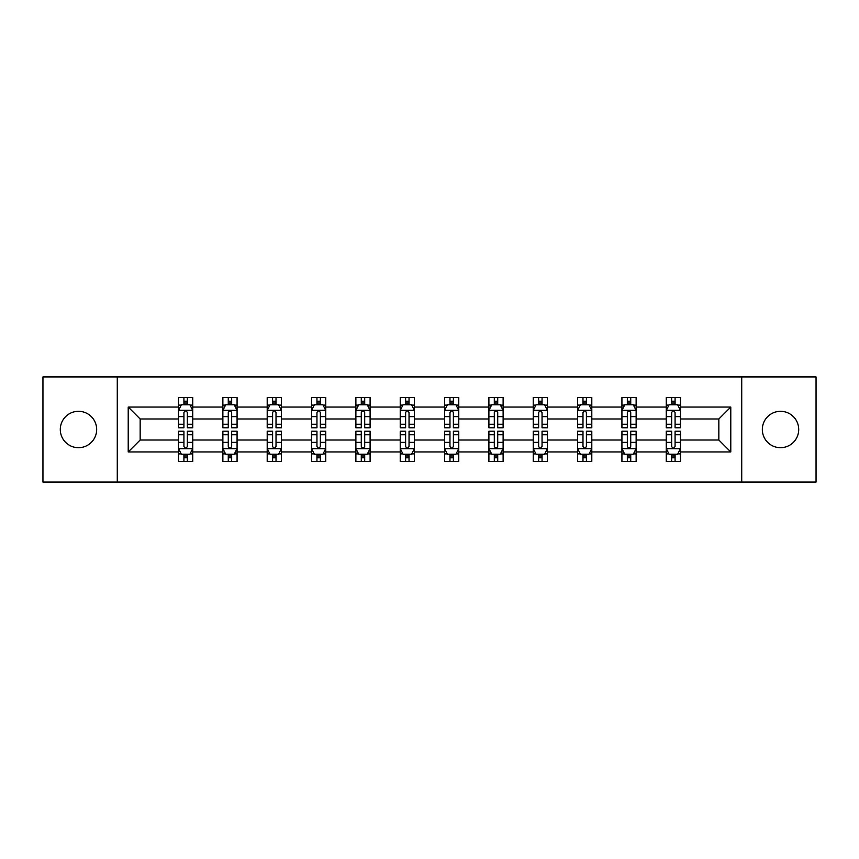 <?xml version="1.0" encoding="UTF-8"?>
<svg xmlns="http://www.w3.org/2000/svg" width="859" height="859" viewBox="0 0 859 859"><rect width="100%" height="100%" fill="white"/><g stroke="black" fill="none" stroke-linecap="round" stroke-linejoin="round"><path stroke-width="1.29" d="M780.52 411.311A18.189 18.189 0 0 0 762.33 429.5A18.189 18.189 0 0 0 780.52 447.689A18.189 18.189 0 0 0 798.709 429.5A18.189 18.189 0 0 0 780.52 411.311M78.48 411.311A18.189 18.189 0 0 0 60.291 429.5A18.189 18.189 0 0 0 78.48 447.689A18.189 18.189 0 0 0 96.67 429.5A18.189 18.189 0 0 0 78.48 411.311M741.725 482.082L816.05 482.082L816.05 376.918L741.725 376.918L741.725 482.082L117.275 482.082L117.275 376.918L42.95 376.918L42.95 482.082L117.275 482.082M680.478 451.952L680.478 440.012L718.843 440.012L730.784 451.952L680.478 451.952L680.478 461.476L675.077 461.476L675.077 454.228M741.725 376.918L117.275 376.918M666.262 451.952L636.132 451.952L636.132 440.012L666.262 440.012L666.262 461.476L680.478 461.476L680.478 453.885L677.805 453.885M636.132 451.952L636.132 461.476L630.731 461.476L630.731 454.228M621.927 451.952L591.797 451.952L591.797 440.012L621.927 440.012L621.927 461.476L636.132 461.476L636.132 453.885L633.459 453.885M591.797 451.952L591.797 461.476L586.396 461.476L586.396 454.228M577.581 451.952L547.451 451.952L547.451 440.012L577.581 440.012L577.581 461.476L591.797 461.476L591.797 453.885L589.124 453.885M547.451 451.952L547.451 461.476L542.05 461.476L542.05 454.228M533.246 451.952L503.116 451.952L503.116 440.012L533.246 440.012L533.246 461.476L547.451 461.476L547.451 453.885L544.778 453.885M503.116 451.952L503.116 461.476L497.715 461.476L497.715 454.228M488.9 451.952L458.77 451.952L458.77 440.012L488.9 440.012L488.9 461.476L503.116 461.476L503.116 453.885L500.443 453.885M458.77 451.952L458.77 461.476L453.38 461.476L453.38 454.228M444.565 451.952L414.435 451.952L414.435 440.012L444.565 440.012L444.565 461.476L458.77 461.476L458.77 453.885L456.108 453.885M414.435 451.952L414.435 461.476L409.034 461.476L409.034 454.228M400.23 451.952L370.1 451.952L370.1 440.012L400.23 440.012L400.23 461.476L414.435 461.476L414.435 453.885L411.762 453.885M370.1 451.952L370.1 461.476L364.699 461.476L364.699 454.228M355.884 451.952L325.754 451.952L325.754 440.012L355.884 440.012L355.884 461.476L370.1 461.476L370.1 453.885L367.427 453.885M325.754 451.952L325.754 461.476L320.353 461.476L320.353 454.228M311.549 451.952L281.419 451.952L281.419 440.012L311.549 440.012L311.549 461.476L325.754 461.476L325.754 453.885L323.081 453.885M281.419 451.952L281.419 461.476L276.018 461.476L276.018 454.228M267.203 451.952L237.073 451.952L237.073 440.012L267.203 440.012L267.203 461.476L281.419 461.476L281.419 453.885L278.745 453.885M237.073 451.952L237.073 461.476L231.672 461.476L231.672 454.228M222.868 451.952L192.738 451.952L192.738 440.012L222.868 440.012L222.868 461.476L237.073 461.476L237.073 453.885L234.41 453.885M192.738 451.952L192.738 461.476L187.337 461.476L187.337 454.228M178.522 451.952L128.216 451.952L128.216 407.048L178.522 407.048L178.522 418.988L140.157 418.988L140.157 440.012L178.522 440.012L178.522 461.476L192.738 461.476L192.738 453.885L190.064 453.885M181.195 405.115L178.522 405.115L178.522 397.524L178.522 407.048M181.088 397.524L192.738 397.524L192.738 407.048L222.868 407.048L222.868 397.524L237.073 397.524L237.073 407.048L267.203 407.048L267.203 397.524L281.419 397.524L281.419 407.048L311.549 407.048L311.549 397.524L325.754 397.524L325.754 407.048L355.884 407.048L355.884 397.524L370.1 397.524L370.1 407.048L400.23 407.048L400.23 397.524L414.435 397.524L414.435 407.048L444.565 407.048L444.565 397.524L458.77 397.524L458.77 407.048L488.9 407.048L488.9 397.524L503.116 397.524L503.116 407.048L533.246 407.048L533.246 397.524L547.451 397.524L547.451 407.048L577.581 407.048L577.581 397.524L591.797 397.524L591.797 407.048L621.927 407.048L621.927 397.524L636.132 397.524L636.132 407.048L666.262 407.048L666.262 397.524L680.478 397.524L680.478 407.048L730.784 407.048L730.784 451.952M666.262 407.048L666.262 418.988L636.132 418.988L636.132 407.048M621.927 407.048L621.927 418.988L591.797 418.988L591.797 407.048M577.581 407.048L577.581 418.988L547.451 418.988L547.451 407.048M533.246 407.048L533.246 418.988L503.116 418.988L503.116 407.048M488.9 407.048L488.9 418.988L458.77 418.988L458.77 407.048M444.565 407.048L444.565 418.988L414.435 418.988L414.435 407.048M400.23 407.048L400.23 418.988L370.1 418.988L370.1 407.048M355.884 407.048L355.884 418.988L325.754 418.988L325.754 407.048M311.549 407.048L311.549 418.988L281.419 418.988L281.419 407.048M267.203 407.048L267.203 418.988L237.073 418.988L237.073 407.048M222.868 407.048L222.868 418.988L192.738 418.988L192.738 407.048M128.216 407.048L140.157 418.988M718.843 440.012L718.843 418.988L680.478 418.988L680.478 407.048M671.663 404.632L675.077 404.632M627.328 404.632L630.731 404.632M582.982 404.632L586.396 404.632M538.647 404.632L542.05 404.632M494.301 404.632L497.715 404.632M449.966 404.632L453.38 404.632M405.62 404.632L409.034 404.632M361.285 404.632L364.699 404.632M316.95 404.632L320.353 404.632M272.604 404.632L276.018 404.632M228.269 404.632L231.672 404.632M183.923 404.632L187.337 404.632M183.923 454.368L187.337 454.368M228.269 454.368L231.672 454.368M272.604 454.368L276.018 454.368M316.95 454.368L320.353 454.368M361.285 454.368L364.699 454.368M405.62 454.368L409.034 454.368M449.966 454.368L453.38 454.368M494.301 454.368L497.715 454.368M538.647 454.368L542.05 454.368M582.982 454.368L586.396 454.368M627.328 454.368L630.731 454.368M671.663 454.368L675.077 454.368M140.157 440.012L128.216 451.952M730.784 407.048L718.843 418.988M187.337 401.217L183.923 401.217M178.522 424.228L178.522 427.793L183.923 427.793L183.923 424.228L178.522 424.228L178.522 418.988M192.738 418.988L192.738 427.793L187.337 427.793L187.337 412.588C186.199 410.398 185.061 410.398 183.923 412.588L183.923 424.228M190.064 405.115L192.738 405.115L192.738 397.524L187.337 397.524L187.337 404.772M192.738 410.452L189.893 404.772L181.367 404.772L178.522 410.452M178.522 397.524L183.923 397.524L183.923 404.772M183.923 457.783L187.337 457.783M192.738 434.772L192.738 431.207L187.337 431.207L187.337 434.772L192.738 434.772L192.738 440.012M178.522 440.012L178.522 431.207L183.923 431.207L183.923 446.412C185.061 448.602 186.199 448.602 187.337 446.412L187.337 434.772M181.195 453.885L178.522 453.885L178.522 461.476L183.923 461.476L183.923 454.228M178.522 448.548L181.367 454.228L189.893 454.228L192.738 448.548M190.183 461.476L192.738 461.476M231.672 401.217L228.269 401.217M225.541 405.115L222.868 405.115L222.868 397.524L228.269 397.524L228.269 404.772M222.868 424.228L222.868 427.793L228.269 427.793L228.269 424.228L222.868 424.228L222.868 418.988M237.073 418.988L237.073 427.793L231.672 427.793L231.672 412.588C230.545 410.398 229.407 410.398 228.269 412.588L228.269 424.228M234.41 405.115L237.073 405.115L237.073 397.524L231.672 397.524L231.672 404.772M237.073 410.452L234.239 404.772L225.713 404.772L222.868 410.452M225.423 397.524L222.868 397.524M276.018 401.217L272.604 401.217M269.876 405.115L267.203 405.115L267.203 397.524L272.604 397.524L272.604 404.772M267.203 424.228L267.203 427.793L272.604 427.793L272.604 424.228L267.203 424.228L267.203 418.988M281.419 418.988L281.419 427.793L276.018 427.793L276.018 412.588C274.88 410.398 273.742 410.398 272.604 412.588L272.604 424.228M278.745 405.115L281.419 405.115L281.419 397.524L276.018 397.524L276.018 404.772M281.419 410.452L278.574 404.772L270.048 404.772L267.203 410.452M269.769 397.524L267.203 397.524M228.269 457.783L231.672 457.783M237.073 434.772L237.073 431.207L231.672 431.207L231.672 434.772L237.073 434.772L237.073 440.012M222.868 440.012L222.868 431.207L228.269 431.207L228.269 446.412C229.407 448.602 230.534 448.602 231.672 446.412L231.672 434.772M225.541 453.885L222.868 453.885L222.868 461.476L228.269 461.476L228.269 454.228M222.868 448.548L225.713 454.228L234.239 454.228L237.073 448.548M234.518 461.476L237.073 461.476M272.604 457.783L276.018 457.783M281.419 434.772L281.419 431.207L276.018 431.207L276.018 434.772L281.419 434.772L281.419 440.012M267.203 440.012L267.203 431.207L272.604 431.207L272.604 446.412C273.742 448.602 274.88 448.602 276.018 446.412L276.018 434.772M269.876 453.885L267.203 453.885L267.203 461.476L272.604 461.476L272.604 454.228M267.203 448.548L270.048 454.228L278.574 454.228L281.419 448.548M278.864 461.476L281.419 461.476M320.353 401.217L316.95 401.217M314.222 405.115L311.549 405.115L311.549 397.524L316.95 397.524L316.95 404.772M311.549 424.228L311.549 427.793L316.95 427.793L316.95 424.228L311.549 424.228L311.549 418.988M325.754 418.988L325.754 427.793L320.353 427.793L320.353 412.588C319.226 410.398 318.088 410.398 316.95 412.588L316.95 424.228M323.081 405.115L325.754 405.115L325.754 397.524L320.353 397.524L320.353 404.772M325.754 410.452L322.92 404.772L314.383 404.772L311.549 410.452M314.104 397.524L311.549 397.524M316.95 457.783L320.353 457.783M325.754 434.772L325.754 431.207L320.353 431.207L320.353 434.772L325.754 434.772L325.754 440.012M311.549 440.012L311.549 431.207L316.95 431.207L316.95 446.412C318.077 448.602 319.215 448.602 320.353 446.412L320.353 434.772M314.222 453.885L311.549 453.885L311.549 461.476L316.95 461.476L316.95 454.228M311.549 448.548L314.383 454.228L322.92 454.228L325.754 448.548M323.199 461.476L325.754 461.476M364.699 401.217L361.285 401.217M358.557 405.115L355.884 405.115L355.884 397.524L361.285 397.524L361.285 404.772M355.884 424.228L355.884 427.793L361.285 427.793L361.285 424.228L355.884 424.228L355.884 418.988M370.1 418.988L370.1 427.793L364.699 427.793L364.699 412.588C363.561 410.398 362.423 410.398 361.285 412.588L361.285 424.228M367.427 405.115L370.1 405.115L370.1 397.524L364.699 397.524L364.699 404.772M370.1 410.452L367.255 404.772L358.729 404.772L355.884 410.452M358.439 397.524L355.884 397.524M361.285 457.783L364.699 457.783M370.1 434.772L370.1 431.207L364.699 431.207L364.699 434.772L370.1 434.772L370.1 440.012M355.884 440.012L355.884 431.207L361.285 431.207L361.285 446.412C362.423 448.602 363.561 448.602 364.699 446.412L364.699 434.772M358.557 453.885L355.884 453.885L355.884 461.476L361.285 461.476L361.285 454.228M355.884 448.548L358.729 454.228L367.255 454.228L370.1 448.548M367.534 461.476L370.1 461.476M409.034 401.217L405.62 401.217M402.892 405.115L400.23 405.115L400.23 397.524L405.62 397.524L405.62 404.772M400.23 424.228L400.23 427.793L405.62 427.793L405.62 424.228L400.23 424.228L400.23 418.988M414.435 418.988L414.435 427.793L409.034 427.793L409.034 412.588C407.896 410.398 406.758 410.398 405.62 412.588L405.62 424.228M411.762 405.115L414.435 405.115L414.435 397.524L409.034 397.524L409.034 404.772M414.435 410.452L411.59 404.772L403.064 404.772L400.23 410.452M402.785 397.524L400.23 397.524M405.62 457.783L409.034 457.783M414.435 434.772L414.435 431.207L409.034 431.207L409.034 434.772L414.435 434.772L414.435 440.012M400.23 440.012L400.23 431.207L405.62 431.207L405.62 446.412C406.758 448.602 407.896 448.602 409.034 446.412L409.034 434.772M402.892 453.885L400.23 453.885L400.23 461.476L405.62 461.476L405.62 454.228M400.23 448.548L403.064 454.228L411.59 454.228L414.435 448.548M411.88 461.476L414.435 461.476M453.38 401.217L449.966 401.217M447.238 405.115L444.565 405.115L444.565 397.524L449.966 397.524L449.966 404.772M444.565 424.228L444.565 427.793L449.966 427.793L449.966 424.228L444.565 424.228L444.565 418.988M458.77 418.988L458.77 427.793L453.38 427.793L453.38 412.588C452.242 410.398 451.104 410.398 449.966 412.588L449.966 424.228M456.108 405.115L458.77 405.115L458.77 397.524L453.38 397.524L453.38 404.772M458.77 410.452L455.936 404.772L447.41 404.772L444.565 410.452M447.12 397.524L444.565 397.524M449.966 457.783L453.38 457.783M458.77 434.772L458.77 431.207L453.38 431.207L453.38 434.772L458.77 434.772L458.77 440.012M444.565 440.012L444.565 431.207L449.966 431.207L449.966 446.412C451.104 448.602 452.242 448.602 453.38 446.412L453.38 434.772M447.238 453.885L444.565 453.885L444.565 461.476L449.966 461.476L449.966 454.228M444.565 448.548L447.41 454.228L455.936 454.228L458.77 448.548M456.215 461.476L458.77 461.476M497.715 401.217L494.301 401.217M491.573 405.115L488.9 405.115L488.9 397.524L494.301 397.524L494.301 404.772M488.9 424.228L488.9 427.793L494.301 427.793L494.301 424.228L488.9 424.228L488.9 418.988M503.116 418.988L503.116 427.793L497.715 427.793L497.715 412.588C496.577 410.398 495.439 410.398 494.301 412.588L494.301 424.228M500.443 405.115L503.116 405.115L503.116 397.524L497.715 397.524L497.715 404.772M503.116 410.452L500.271 404.772L491.745 404.772L488.9 410.452M491.466 397.524L488.9 397.524M494.301 457.783L497.715 457.783M503.116 434.772L503.116 431.207L497.715 431.207L497.715 434.772L503.116 434.772L503.116 440.012M488.9 440.012L488.9 431.207L494.301 431.207L494.301 446.412C495.439 448.602 496.577 448.602 497.715 446.412L497.715 434.772M491.573 453.885L488.9 453.885L488.9 461.476L494.301 461.476L494.301 454.228M488.9 448.548L491.745 454.228L500.271 454.228L503.116 448.548M500.561 461.476L503.116 461.476M542.05 401.217L538.647 401.217M535.919 405.115L533.246 405.115L533.246 397.524L538.647 397.524L538.647 404.772M533.246 424.228L533.246 427.793L538.647 427.793L538.647 424.228L533.246 424.228L533.246 418.988M547.451 418.988L547.451 427.793L542.05 427.793L542.05 412.588C540.923 410.398 539.785 410.398 538.647 412.588L538.647 424.228M544.778 405.115L547.451 405.115L547.451 397.524L542.05 397.524L542.05 404.772M547.451 410.452L544.617 404.772L536.08 404.772L533.246 410.452M535.801 397.524L533.246 397.524M538.647 457.783L542.05 457.783M547.451 434.772L547.451 431.207L542.05 431.207L542.05 434.772L547.451 434.772L547.451 440.012M533.246 440.012L533.246 431.207L538.647 431.207L538.647 446.412C539.774 448.602 540.912 448.602 542.05 446.412L542.05 434.772M535.919 453.885L533.246 453.885L533.246 461.476L538.647 461.476L538.647 454.228M533.246 448.548L536.08 454.228L544.617 454.228L547.451 448.548M544.896 461.476L547.451 461.476M586.396 401.217L582.982 401.217M580.255 405.115L577.581 405.115L577.581 397.524L582.982 397.524L582.982 404.772M577.581 424.228L577.581 427.793L582.982 427.793L582.982 424.228L577.581 424.228L577.581 418.988M591.797 418.988L591.797 427.793L586.396 427.793L586.396 412.588C585.258 410.398 584.12 410.398 582.982 412.588L582.982 424.228M589.124 405.115L591.797 405.115L591.797 397.524L586.396 397.524L586.396 404.772M591.797 410.452L588.952 404.772L580.426 404.772L577.581 410.452M580.136 397.524L577.581 397.524M582.982 457.783L586.396 457.783M591.797 434.772L591.797 431.207L586.396 431.207L586.396 434.772L591.797 434.772L591.797 440.012M577.581 440.012L577.581 431.207L582.982 431.207L582.982 446.412C584.12 448.602 585.258 448.602 586.396 446.412L586.396 434.772M580.255 453.885L577.581 453.885L577.581 461.476L582.982 461.476L582.982 454.228M577.581 448.548L580.426 454.228L588.952 454.228L591.797 448.548M589.231 461.476L591.797 461.476M630.731 401.217L627.328 401.217M624.59 405.115L621.927 405.115L621.927 397.524L627.328 397.524L627.328 404.772M621.927 424.228L621.927 427.793L627.328 427.793L627.328 424.228L621.927 424.228L621.927 418.988M636.132 418.988L636.132 427.793L630.731 427.793L630.731 412.588C629.593 410.398 628.466 410.398 627.328 412.588L627.328 424.228M633.459 405.115L636.132 405.115L636.132 397.524L630.731 397.524L630.731 404.772M636.132 410.452L633.287 404.772L624.761 404.772L621.927 410.452M624.482 397.524L621.927 397.524M627.328 457.783L630.731 457.783M636.132 434.772L636.132 431.207L630.731 431.207L630.731 434.772L636.132 434.772L636.132 440.012M621.927 440.012L621.927 431.207L627.328 431.207L627.328 446.412C628.455 448.602 629.593 448.602 630.731 446.412L630.731 434.772M624.59 453.885L621.927 453.885L621.927 461.476L627.328 461.476L627.328 454.228M621.927 448.548L624.761 454.228L633.287 454.228L636.132 448.548M633.577 461.476L636.132 461.476M675.077 401.217L671.663 401.217M668.936 405.115L666.262 405.115L666.262 397.524L671.663 397.524L671.663 404.772M666.262 424.228L666.262 427.793L671.663 427.793L671.663 424.228L666.262 424.228L666.262 418.988M680.478 418.988L680.478 427.793L675.077 427.793L675.077 412.588C673.939 410.398 672.801 410.398 671.663 412.588L671.663 424.228M677.805 405.115L680.478 405.115L680.478 397.524L675.077 397.524L675.077 404.772M680.478 410.452L677.633 404.772L669.107 404.772L666.262 410.452M668.817 397.524L666.262 397.524M671.663 457.783L675.077 457.783M680.478 434.772L680.478 431.207L675.077 431.207L675.077 434.772L680.478 434.772L680.478 440.012M666.262 440.012L666.262 431.207L671.663 431.207L671.663 446.412C672.801 448.602 673.939 448.602 675.077 446.412L675.077 434.772M668.936 453.885L666.262 453.885L666.262 461.476L671.663 461.476L671.663 454.228M666.262 448.548L669.107 454.228L677.633 454.228L680.478 448.548M677.912 461.476L680.478 461.476M192.663 410.312L178.597 410.312M192.738 424.228L187.337 424.228M183.923 416.615L178.522 416.615M192.738 416.615L187.337 416.615M187.337 403.032L183.923 403.032M178.597 448.688L192.663 448.688M178.522 434.772L183.923 434.772M187.337 442.385L192.738 442.385M178.522 442.385L183.923 442.385M183.923 455.968L187.337 455.968M237.009 410.312L222.943 410.312M237.073 424.228L231.672 424.228M228.269 416.615L222.868 416.615M237.073 416.615L231.672 416.615M231.672 403.032L228.269 403.032M281.344 410.312L267.278 410.312M281.419 424.228L276.018 424.228M272.604 416.615L267.203 416.615M281.419 416.615L276.018 416.615M276.018 403.032L272.604 403.032M222.932 448.688L237.009 448.688M222.868 434.772L228.269 434.772M231.672 442.385L237.073 442.385M222.868 442.385L228.269 442.385M228.269 455.968L231.672 455.968M267.278 448.688L281.344 448.688M267.203 434.772L272.604 434.772M276.018 442.385L281.419 442.385M267.203 442.385L272.604 442.385M272.604 455.968L276.018 455.968M325.69 410.312L311.613 410.312M325.754 424.228L320.353 424.228M316.95 416.615L311.549 416.615M325.754 416.615L320.353 416.615M320.353 403.032L316.95 403.032M311.613 448.688L325.69 448.688M311.549 434.772L316.95 434.772M320.353 442.385L325.754 442.385M311.549 442.385L316.95 442.385M316.95 455.968L320.353 455.968M370.025 410.312L355.959 410.312M370.1 424.228L364.699 424.228M361.285 416.615L355.884 416.615M370.1 416.615L364.699 416.615M364.699 403.032L361.285 403.032M355.959 448.688L370.025 448.688M355.884 434.772L361.285 434.772M364.699 442.385L370.1 442.385M355.884 442.385L361.285 442.385M361.285 455.968L364.699 455.968M414.36 410.312L400.294 410.312M414.435 424.228L409.034 424.228M405.62 416.615L400.23 416.615M414.435 416.615L409.034 416.615M409.034 403.032L405.62 403.032M400.294 448.688L414.36 448.688M400.23 434.772L405.62 434.772M409.034 442.385L414.435 442.385M400.23 442.385L405.62 442.385M405.62 455.968L409.034 455.968M458.706 410.312L444.64 410.312M458.77 424.228L453.38 424.228M449.966 416.615L444.565 416.615M458.77 416.615L453.38 416.615M453.38 403.032L449.966 403.032M444.64 448.688L458.706 448.688M444.565 434.772L449.966 434.772M453.38 442.385L458.77 442.385M444.565 442.385L449.966 442.385M449.966 455.968L453.38 455.968M503.041 410.312L488.975 410.312M503.116 424.228L497.715 424.228M494.301 416.615L488.9 416.615M503.116 416.615L497.715 416.615M497.715 403.032L494.301 403.032M488.975 448.688L503.041 448.688M488.9 434.772L494.301 434.772M497.715 442.385L503.116 442.385M488.9 442.385L494.301 442.385M494.301 455.968L497.715 455.968M547.387 410.312L533.31 410.312M547.451 424.228L542.05 424.228M538.647 416.615L533.246 416.615M547.451 416.615L542.05 416.615M542.05 403.032L538.647 403.032M533.31 448.688L547.387 448.688M533.246 434.772L538.647 434.772M542.05 442.385L547.451 442.385M533.246 442.385L538.647 442.385M538.647 455.968L542.05 455.968M591.722 410.312L577.656 410.312M591.797 424.228L586.396 424.228M582.982 416.615L577.581 416.615M591.797 416.615L586.396 416.615M586.396 403.032L582.982 403.032M577.656 448.688L591.722 448.688M577.581 434.772L582.982 434.772M586.396 442.385L591.797 442.385M577.581 442.385L582.982 442.385M582.982 455.968L586.396 455.968M636.068 410.312L621.991 410.312M636.132 424.228L630.731 424.228M627.328 416.615L621.927 416.615M636.132 416.615L630.731 416.615M630.731 403.032L627.328 403.032M621.991 448.688L636.057 448.688M621.927 434.772L627.328 434.772M630.731 442.385L636.132 442.385M621.927 442.385L627.328 442.385M627.328 455.968L630.731 455.968M680.403 410.312L666.337 410.312M680.478 424.228L675.077 424.228M671.663 416.615L666.262 416.615M680.478 416.615L675.077 416.615M675.077 403.032L671.663 403.032M666.337 448.688L680.403 448.688M666.262 434.772L671.663 434.772M675.077 442.385L680.478 442.385M666.262 442.385L671.663 442.385M671.663 455.968L675.077 455.968"/></g></svg>
